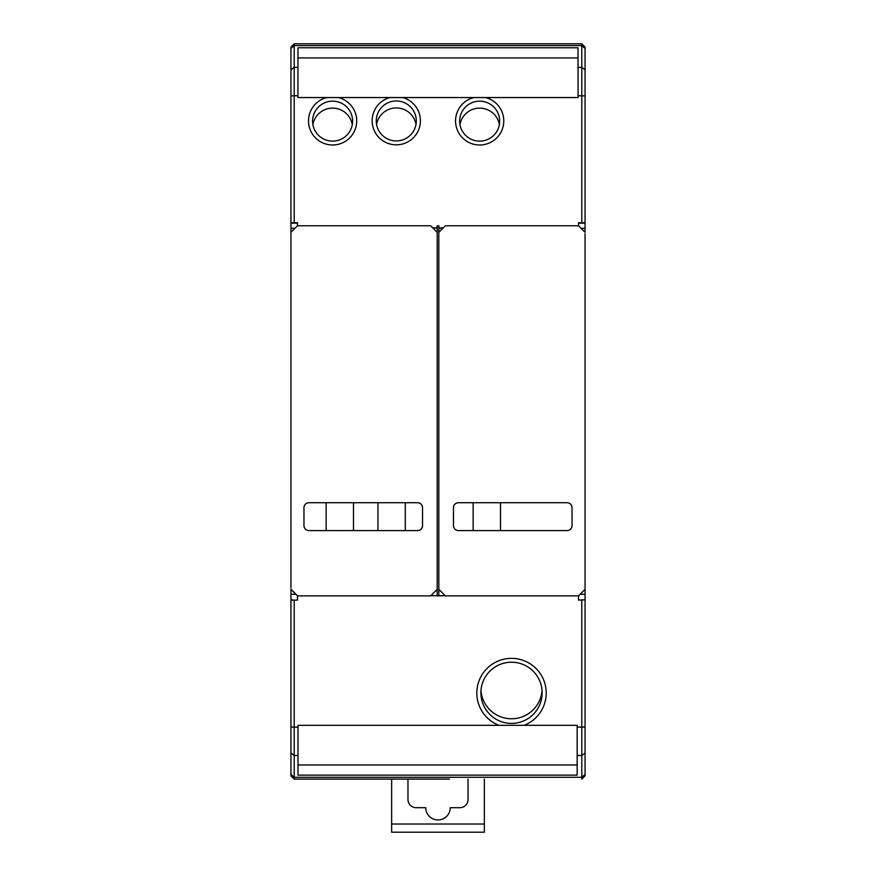 <?xml version="1.0" encoding="UTF-8"?>
<svg xmlns="http://www.w3.org/2000/svg" width="876" height="876" viewBox="0 0 876 876"><rect width="100%" height="100%" fill="white"/><g stroke="black" fill="none" stroke-linecap="round" stroke-linejoin="round"><path stroke-width="1.31" d="M449.432 779.092L294.205 779.092L407.975 779.092L407.975 799.525A8.169 8.169 0 0 0 416.144 807.694L425.747 807.694A12.253 12.253 0 0 0 438.471 819.936A12.253 12.253 0 0 0 450.253 807.694L459.856 807.694A8.169 8.169 0 0 0 468.025 799.525L468.025 779.092M391.638 779.092L391.638 832.2L484.362 832.2L484.362 824.031L391.638 824.031M484.362 779.092L484.362 824.031M581.795 779.092L585.058 775.829L581.784 779.103L581.795 777.286L294.205 777.286L294.205 779.092L290.941 775.829L290.941 774.45L294.205 777.286L294.216 755.506L290.941 753.064L290.941 594.257L295.88 594.278L290.941 594.257L290.941 589.351L295.847 594.257L290.941 594.278M585.058 48.443L581.795 45.607L581.795 43.8L585.058 47.063L585.058 228.329L580.996 228.242M585.058 233.793L585.058 589.329L585.058 233.793M585.058 599.742L585.058 589.351L578.521 595.866L578.521 600.126L585.058 599.742M585.058 600.115L585.058 775.829M585.048 753.053L581.795 755.506L581.795 777.286L585.058 774.45M290.941 589.121L297.479 595.866L297.479 600.126L294.205 600.126L294.205 727.135L297.993 727.135L297.993 775.129L577.164 775.129L577.164 727.135L581.795 727.135L581.795 600.126M290.941 774.45L290.941 753.064M290.941 587.741L290.941 232.304L297.479 225.767L297.479 222.778L290.941 222.778L290.941 228.242L295.004 228.242M290.941 222.778L290.941 47.074L294.205 43.8L294.205 45.607L290.941 48.443M432.744 227.869L437.179 227.869L437.179 225.767L438.821 225.767L438.821 232.326L445.358 225.767L578.521 225.767L578.521 222.778L581.795 222.778L581.795 45.607L294.205 45.607L294.205 95.758L290.941 95.933M581.795 222.767L585.058 222.8M577.164 755.506L581.795 755.506L581.795 727.135L585.058 726.97M297.993 727.135L297.993 725.328L577.164 725.328L577.164 727.135M577.164 764.967L297.993 764.967M290.952 726.97L294.205 727.135L294.216 755.506L297.993 755.506M294.205 600.126L290.941 600.093M294.205 222.778L294.205 95.758L297.917 95.758L297.993 47.764L578.007 47.764L578.04 67.386L581.773 67.386L585.058 69.828M581.795 43.8L294.205 43.8M572.4 43.8L514.387 43.8M508.671 43.8L450.658 43.8M425.342 43.8L367.329 43.8M361.613 43.8L303.6 43.8M485.446 97.564L473.883 97.564A24.101 24.068 -0 0 0 479.665 145A24.101 24.068 -0 0 0 485.446 97.564L578.083 97.564L578.04 67.386M473.883 97.564L389.82 97.564A24.101 24.068 -0 0 0 396.291 144.825A24.101 24.068 -0 0 0 402.752 97.564M389.82 97.564L326.792 97.564A24.101 24.068 -0 0 0 332.606 144.989A24.101 24.068 -0 0 0 338.421 97.564M326.792 97.564L297.917 97.564L297.917 95.758M438.821 227.869L443.256 227.869M578.521 595.866L445.358 595.866L438.821 589.329L438.821 232.304L438.821 595.691L445.183 595.691L437.179 595.888L437.179 232.326L437.179 589.329L430.653 595.866L297.479 595.866M430.817 595.691L437.179 595.691L430.839 595.691L437.179 589.351M524.122 725.328A34.722 34.679 180 0 0 511.507 658.347A34.722 34.679 180 0 0 498.904 725.328M297.917 97.564L297.993 47.764M297.993 57.925L578.007 57.925L578.007 47.764M578.083 97.564L578.007 57.925M499.681 121.14A20.017 19.995 0 0 0 479.665 101.156A20.017 19.995 0 0 0 459.648 121.14A20.017 19.995 -0 0 0 479.665 141.135A20.017 19.995 -0 0 0 499.681 121.14M416.308 120.965A20.017 19.995 0 0 0 396.291 100.97A20.017 19.995 0 0 0 376.275 120.965A20.017 19.995 0 0 0 396.291 140.948A20.017 19.995 0 0 0 416.308 120.965M352.623 121.129A20.017 19.995 0 0 0 332.606 101.145A20.017 19.995 0 0 0 312.59 121.129A20.017 19.995 -0 0 0 332.606 141.124A20.017 19.995 -0 0 0 352.623 121.129M433.116 228.242L437.179 227.869M437.179 228.242L437.179 232.326L430.642 225.767L297.479 225.767M442.884 228.242L438.821 228.242M585.058 594.278L580.12 594.278L585.058 594.257L580.12 594.278L585.058 589.351M576.134 595.866L565.294 595.866M458.575 595.866L447.735 595.866M480.88 692.817A30.638 30.594 180 0 0 511.507 723.412A30.638 30.594 180 0 0 542.145 692.817A30.638 30.594 180 0 0 511.507 662.212A30.638 30.594 180 0 0 480.88 692.817M428.265 595.866L417.425 595.866M310.706 595.866L299.855 595.866M499.375 124.633A20.017 19.995 -0 0 0 459.955 124.633M416.001 124.447A20.017 19.995 -0 0 0 376.581 124.447M352.316 124.622A20.017 19.995 -0 0 0 312.896 124.622M422.528 525.819C422.188 528.743 420.557 530.33 417.633 530.604L308.856 530.604C305.932 530.33 304.3 528.743 303.961 525.819L303.961 507.708C304.202 504.685 305.834 503.021 308.856 502.714L417.633 502.714C420.644 503.01 422.276 504.664 422.539 507.686L422.528 525.819A4.906 4.906 0 0 1 417.633 530.604M438.821 589.351L445.161 595.691M578.521 225.767L585.058 232.326L585.058 228.329M453.472 525.819L453.472 507.708C453.713 504.685 455.345 503.021 458.367 502.714L567.144 502.714C570.156 503.01 571.787 504.664 572.05 507.686L572.039 525.819C571.7 528.732 570.068 530.33 567.144 530.604L458.367 530.604C455.443 530.33 453.812 528.743 453.472 525.819M480.968 690.496A30.638 30.594 180 0 0 511.507 718.769A30.638 30.594 180 0 0 542.058 690.496M290.941 232.304L290.941 228.242M304.071 526.75A4.906 4.906 0 0 1 303.961 525.71M303.961 507.708L303.961 507.609A4.906 4.906 0 0 1 304.125 506.361M304.399 505.594A4.906 4.906 0 0 1 305.395 504.149M422.506 507.062A4.906 4.906 0 0 1 422.539 507.609L422.539 510.686M453.472 507.708L453.472 507.609A4.906 4.906 0 0 1 453.637 506.361M453.899 505.594A4.906 4.906 0 0 1 454.896 504.149M572.017 507.062A4.906 4.906 0 0 1 572.05 507.609L572.039 525.71A4.906 4.906 0 0 1 570.834 528.929M453.626 526.958A4.906 4.906 0 0 1 453.472 525.71M405.281 530.604L405.281 502.714M377.95 530.604L377.95 502.714M353.466 530.604L353.466 502.714M326.124 530.604L326.124 502.714M473.149 530.604L473.149 502.714M500.503 530.604L500.503 502.714M585.048 95.933L578.083 95.758M578.521 223.15L585.058 223.15M292.135 599.742L290.941 599.742M297.479 223.15L290.941 223.15M290.952 69.839L294.205 67.386L297.96 67.386"/></g></svg>
